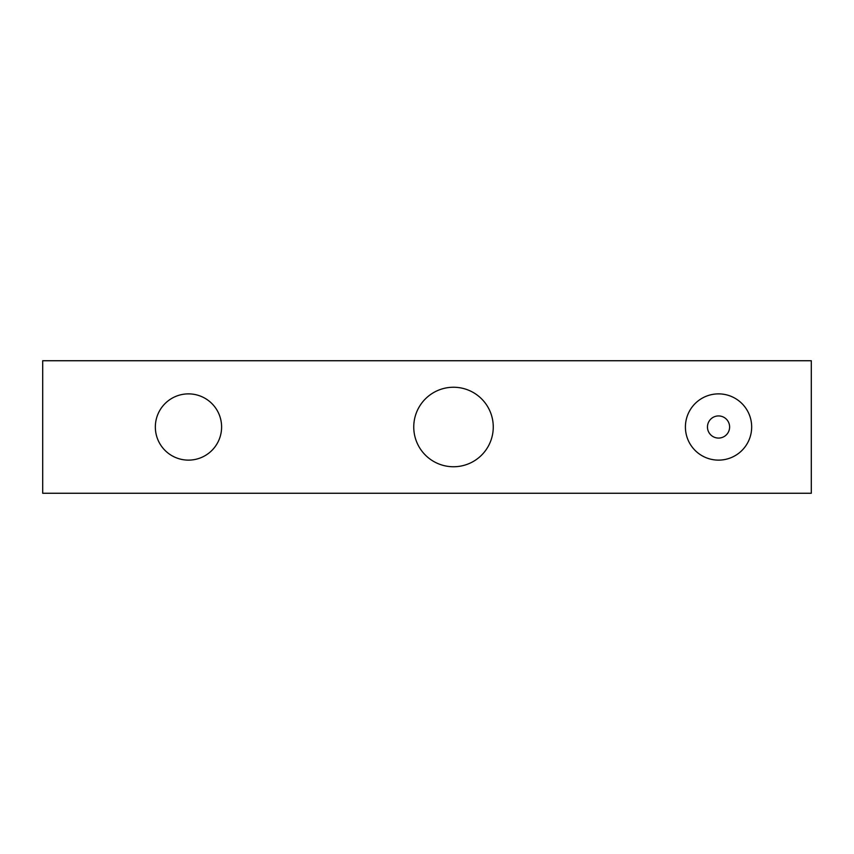 <?xml version="1.0" encoding="UTF-8"?>
<svg xmlns="http://www.w3.org/2000/svg" width="854" height="854" viewBox="0 0 854 854"><rect width="100%" height="100%" fill="white"/><g stroke="black" fill="none" stroke-linecap="round" stroke-linejoin="round"><path stroke-width="1.28" d="M453.506 387.246A39.754 39.754 0 0 0 413.752 427A39.754 39.754 0 0 0 453.506 466.754A39.754 39.754 0 0 0 493.26 427A39.754 39.754 0 0 0 453.506 387.246M188.467 393.875A33.125 33.125 0 0 0 155.343 427A33.125 33.125 0 0 0 188.467 460.125A33.125 33.125 0 0 0 221.602 427A33.125 33.125 0 0 0 188.467 393.875M718.534 393.875A33.125 33.125 0 0 0 685.41 427A33.125 33.125 0 0 0 718.534 460.125A33.125 33.125 0 0 0 751.669 427A33.125 33.125 0 0 0 718.534 393.875M718.534 438.07A11.07 11.07 0 0 1 707.464 427A11.07 11.07 0 0 1 718.534 415.93A11.07 11.07 0 0 1 729.615 427A11.07 11.07 0 0 1 718.534 438.07M811.3 493.26L811.3 360.74L42.7 360.74L42.7 493.26L811.3 493.26"/></g></svg>
